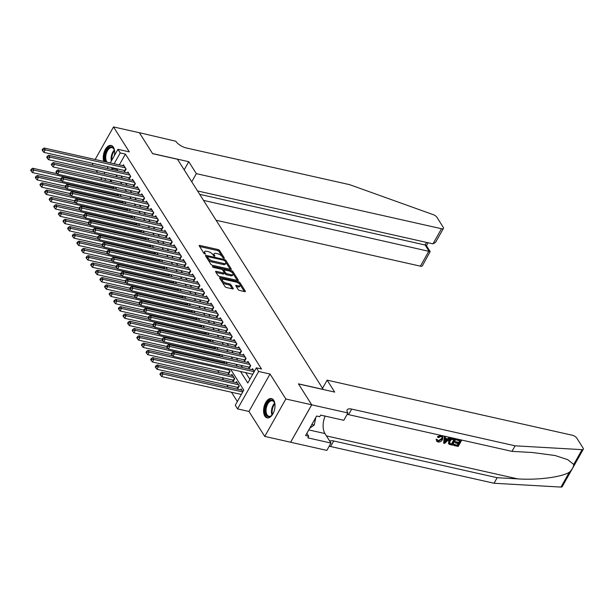 <?xml version="1.0" encoding="UTF-8"?>
<svg xmlns="http://www.w3.org/2000/svg" width="614" height="614" viewBox="0 0 614 614"><rect width="100%" height="100%" fill="white"/><g stroke="black" fill="none" stroke-linecap="round" stroke-linejoin="round"><path stroke-width="0.92" d="M223.972 258.417L224.371 258.072L219.559 250.481A1.243 0.499 29.4 0 0 218.085 249.537L199.811 245.431A1.243 0.499 29.4 0 0 199.182 245.531A1.243 0.499 29.4 0 0 199.251 245.915L204.063 253.513L205.529 254.096L204.861 252.845A3.983 1.604 29.4 0 1 204.639 251.625A3.983 1.604 29.4 0 1 206.657 251.287L208.184 251.633A3.983 1.604 29.4 0 1 212.881 254.649L214.532 256.291L214.923 255.954L214.301 254.971A3.983 1.604 29.4 0 1 214.079 253.743A3.983 1.604 29.4 0 1 216.105 253.413L217.625 253.751A3.983 1.604 29.4 0 1 222.322 256.775L223.972 258.417M273.744 400.336A9.893 5.426 -77.3 0 0 271.465 398.578A9.893 5.426 -77.3 0 0 264.703 404.68A9.893 5.426 -77.3 0 0 264.849 416.115A9.893 5.426 -77.3 0 0 267.128 417.873A9.893 5.426 -77.3 0 0 273.882 411.771A9.893 5.426 -77.3 0 0 273.744 400.336M114.396 155.58A9.893 5.426 -77.3 0 0 113.406 147.214A9.893 5.426 -77.3 0 0 111.126 145.449A9.893 5.426 -77.3 0 0 104.81 150.499A9.893 5.426 -77.3 0 0 103.789 161.421M238.148 289.516A1.243 0.499 29.4 0 0 239.613 290.46L244.74 291.612A1.243 0.499 29.4 0 0 245.37 291.504A1.243 0.499 29.4 0 0 245.301 291.128L239.959 282.686A1.243 0.499 29.4 0 0 238.493 281.742L220.211 277.635A1.243 0.499 29.4 0 0 219.582 277.743A1.243 0.499 29.4 0 0 219.651 278.127L224.993 286.561A1.243 0.499 29.4 0 0 226.466 287.505L232.66 288.895A1.243 0.499 29.4 0 0 233.289 288.795A1.243 0.499 29.4 0 0 233.22 288.411L230.933 284.796A1.243 0.499 29.4 0 0 229.467 283.852L226.389 283.169A3.331 1.335 29.4 0 1 223.296 281.565A3.331 1.335 29.4 0 1 222.283 279.616A3.331 1.335 29.4 0 1 223.972 279.339L235.999 282.041A3.331 1.335 29.4 0 1 239.099 283.645A3.331 1.335 29.4 0 1 240.112 285.594A3.331 1.335 29.4 0 1 238.424 285.871L236.421 285.418A1.243 0.499 29.4 0 0 235.791 285.525A1.243 0.499 29.4 0 0 235.86 285.909L238.148 289.516M311.697 404.795L290.614 442.218L264.749 436.408L285.84 398.985L311.697 404.795L298.435 383.85L323.263 389.429L177.461 159.249L152.633 153.669L139.37 132.731L113.506 126.921L129.308 151.865L117.934 149.309L120.237 152.955L125.409 154.114L261.518 368.999L256.353 367.832L258.655 371.478L237.564 408.901L235.262 405.263L243.812 390.09L230.618 369.26M285.84 398.985L270.037 374.033L258.655 371.478M230.657 269.377A1.243 0.499 29.4 0 0 231.286 269.27A1.243 0.499 29.4 0 0 231.217 268.886L225.875 260.451A1.243 0.499 29.4 0 0 224.402 259.507L206.127 255.401A1.243 0.499 29.4 0 0 205.498 255.508A1.243 0.499 29.4 0 0 205.567 255.892L210.909 264.327A1.243 0.499 29.4 0 0 212.375 265.271L230.657 269.377M232.913 271.572L238.263 280.007A1.243 0.499 29.4 0 1 238.332 280.391A1.243 0.499 29.4 0 1 237.695 280.491L219.421 276.384A1.243 0.499 29.4 0 1 217.955 275.44L215.667 271.833A1.243 0.499 29.4 0 1 215.598 271.449A1.243 0.499 29.4 0 1 216.228 271.35L223.642 273.015A1.243 0.499 29.4 0 0 224.271 272.908A1.243 0.499 29.4 0 0 224.202 272.524L222.682 270.129A1.243 0.499 29.4 0 0 221.217 269.185L213.503 267.451L212.421 266.522L212.866 266.453L231.447 270.628A1.243 0.499 29.4 0 1 232.913 271.572L232.345 272.578L237.303 280.406M113.506 126.921L95.155 159.479M92.952 163.401L92.415 164.345L92.983 165.243M237.065 387.25L237.871 388.532L239.299 385.999L236.528 381.632L235.983 382.599M232.453 379.966L233.259 381.24L234.686 378.715L231.915 374.348L231.371 375.315M227.84 372.683L228.646 373.957L230.073 371.432L228.377 368.753M123.89 170.347L124.696 171.621L126.123 169.096L123.353 164.729L122.808 165.696M128.503 177.63L129.308 178.912L130.736 176.379L127.965 172.012L127.42 172.979M133.115 184.921L133.929 186.195L135.349 183.663L132.578 179.296L132.033 180.263M137.728 192.205L138.541 193.479L139.961 190.946L137.198 186.579L136.646 187.546M142.348 199.489L143.154 200.763L144.582 198.23L141.811 193.863L141.266 194.83M146.961 206.772L147.767 208.046L149.194 205.513L146.424 201.146L145.879 202.113M151.574 214.056L152.379 215.33L153.807 212.797L151.036 208.43L150.491 209.397M156.186 221.339L156.992 222.613L158.42 220.088L155.649 215.714L155.104 216.688M160.799 228.623L161.612 229.897L163.032 227.372L160.262 222.997L159.717 223.972M165.412 235.906L166.225 237.181L167.645 234.655L164.882 230.281L164.329 231.255M170.032 243.19L170.838 244.464L172.265 241.939L169.495 237.564L168.95 238.539M174.645 250.474L175.45 251.748L176.878 249.223L174.107 244.848L173.562 245.823M179.257 257.757L180.063 259.031L181.491 256.506L178.72 252.139L178.175 253.106M183.87 265.041L184.676 266.322L186.103 263.79L183.333 259.423L182.788 260.39M188.483 272.332L189.296 273.606L190.716 271.073L187.945 266.706L187.4 267.673M193.103 279.616L193.909 280.89L195.329 278.357L192.566 273.99L192.013 274.957M197.716 286.899L198.522 288.173L199.949 285.64L197.178 281.273L196.633 282.24M202.328 294.183L203.134 295.457L204.562 292.924L201.791 288.557L201.246 289.524M206.941 301.466L207.747 302.74L209.174 300.208L206.404 295.841L205.859 296.808M211.554 308.75L212.36 310.024L213.787 307.499L211.016 303.124L210.472 304.099M216.166 316.033L216.98 317.308L218.4 314.782L215.637 310.408L215.084 311.382M220.787 323.317L221.593 324.591L223.012 322.066L220.249 317.691L219.697 318.666M225.399 330.601L226.205 331.875L227.633 329.35L224.862 324.975L224.317 325.95M230.012 337.884L230.818 339.158L232.245 336.633L229.475 332.258L228.93 333.233M234.625 345.168L235.431 346.442L236.858 343.917L234.087 339.542L233.543 340.517M239.237 352.451L240.043 353.725L241.471 351.2L238.7 346.833L238.155 347.8M243.85 359.735L244.664 361.017L246.084 358.484L243.321 354.117L242.768 355.084M248.47 367.026L249.276 368.3L250.696 365.767L247.933 361.4L247.381 362.367M125.409 154.114L119.323 164.913M117.12 168.827L116.86 169.287L117.834 170.822M121.096 175.972L122.447 178.114M125.709 183.256L127.06 185.397M130.322 190.54L131.68 192.681M134.934 197.823L136.293 199.964M139.547 205.107L140.905 207.248M144.16 212.39L145.518 214.532M148.78 219.674L150.131 221.815M153.393 226.957L154.743 229.099M158.005 234.241L159.364 236.382M162.618 241.525L163.976 243.666M167.231 248.808L168.589 250.949M171.843 256.092L173.202 258.233M176.464 263.375L177.814 265.517M181.076 270.667L182.427 272.808M185.689 277.95L187.047 280.091M190.302 285.234L191.66 287.375M194.914 292.517L196.273 294.659M199.527 299.801L200.885 301.942M204.147 307.084L205.498 309.226M208.76 314.368L210.111 316.509M213.373 321.652L214.731 323.793M217.985 328.935L219.344 331.076M222.598 336.219L223.957 338.36M227.211 343.502L228.569 345.644M231.831 350.786L233.182 352.927M236.444 358.077L237.795 360.218M241.056 365.361L242.415 367.502M245.669 372.644L249.89 379.298M252.001 369.651L252.546 368.684L254.303 371.462M217.602 370.388L218.96 372.529M222.222 377.671L223.573 379.813M226.835 384.955L228.193 387.096M231.447 392.239L237.349 401.556M110.781 180.071L109.952 181.552M114.388 188.79L113.03 186.648M119.001 196.073L117.642 193.932M123.614 203.364L122.255 201.223M128.226 210.648L126.868 208.507M132.839 217.932L131.488 215.79M137.452 225.215L136.101 223.074M142.072 232.499L140.713 230.357M146.685 239.782L145.326 237.641M151.297 247.066L149.939 244.925M155.91 254.349L154.551 252.208M160.523 261.633L159.172 259.492M165.135 268.917L163.785 266.775M169.756 276.2L168.397 274.059M174.368 283.484L173.01 281.342M178.981 290.775L177.623 288.634M183.594 298.059L182.235 295.917M188.206 305.342L186.856 303.201M192.819 312.626L191.468 310.484M197.439 319.909L196.081 317.768M202.052 327.193L200.694 325.052M206.665 334.476L205.306 332.335M211.277 341.76L209.919 339.619M215.89 349.044L214.539 346.902M220.503 356.327L219.152 354.186M225.123 363.611L223.765 361.469M240.596 389.882L241.148 388.915L242.906 391.694M270.037 374.033L248.946 411.457L264.749 436.408M248.946 411.457L237.564 408.901M96.245 170.385L97.603 172.526M100.857 177.669L101.433 178.582M240.496 371.478L247.803 383.006L256.353 367.832M111.948 167.668L111.687 168.121L112.661 169.664M115.923 174.806L117.274 176.947M120.536 182.089L121.894 184.231M125.149 189.373L126.507 191.514M129.761 196.657L131.12 198.798M134.374 203.94L135.732 206.081M138.987 211.224L140.345 213.365M143.607 218.515L144.958 220.656M148.22 225.798L149.578 227.94M152.832 233.082L154.191 235.223M157.445 240.366L158.803 242.507M162.058 247.649L163.416 249.791M166.678 254.933L168.029 257.074M171.291 262.216L172.641 264.358M175.903 269.5L177.262 271.641M180.516 276.784L181.874 278.925M185.129 284.067L186.487 286.208M189.741 291.351L191.1 293.492M194.362 298.634L195.712 300.776M198.974 305.925L200.325 308.067M203.587 313.209L204.946 315.35M208.2 320.493L209.558 322.634M212.812 327.776L214.171 329.918M217.425 335.06L218.784 337.201M222.045 342.343L223.396 344.485M226.658 349.627L228.009 351.768M231.271 356.911L232.629 359.052M235.883 364.194L237.242 366.335M120.237 152.955L114.15 163.754M100.911 179.518L101.824 177.883M104.035 173.969L104.956 172.342M107.158 168.428L108.079 166.793M110.282 162.879L117.934 149.309M105.7 178.758L104.779 180.386M227.357 364.117L226.006 361.976M222.744 356.834L221.385 354.692M218.131 349.55L216.773 347.409M213.518 342.267L212.16 340.125M208.906 334.983L207.547 332.842M204.285 327.692L202.935 325.55M199.673 320.408L198.322 318.267M195.06 313.125L193.702 310.983M190.447 305.841L189.089 303.7M185.835 298.558L184.476 296.416M181.222 291.274L179.864 289.133M176.602 283.99L175.251 281.849M171.989 276.707L170.638 274.565M167.376 269.423L166.018 267.282M162.764 262.14L161.405 259.998M158.151 254.856L156.793 252.715M153.538 247.572L152.18 245.431M148.918 240.289L147.567 238.148M144.305 232.998L142.955 230.856M139.693 225.714L138.334 223.573M135.08 218.43L133.722 216.289M130.467 211.147L129.109 209.006M125.855 203.863L124.496 201.722M121.234 196.58L119.883 194.438M116.622 189.296L115.271 187.155M112.009 182.013L110.65 179.871M116.86 169.287L111.687 168.121M214.079 253.743L213.511 254.756A3.983 1.604 29.4 0 0 213.611 255.769M204.639 251.625L204.071 252.63A3.983 1.604 29.4 0 0 204.17 253.643M223.005 257.842L218.983 251.487A1.243 0.499 29.4 0 0 217.517 250.543L199.634 246.529M207.386 256.821L205.951 256.498M230.258 269.285L225.3 261.464A1.243 0.499 29.4 0 0 225.231 261.364M224.947 260.919L223.926 260.259L207.877 256.652L207.486 256.997L208.138 258.034A3.983 1.604 29.4 0 0 212.843 261.05L223.803 263.513A3.983 1.604 29.4 0 0 225.829 263.183A3.983 1.604 29.4 0 0 225.607 261.955L224.947 260.919M207.125 257.642L207.486 256.997M225.829 263.183L225.254 264.189A3.983 1.604 29.4 0 1 223.235 264.527L212.267 262.063A3.983 1.604 29.4 0 1 207.57 259.039L206.918 258.003M216.051 272.447L223.066 274.021A1.243 0.499 29.4 0 0 223.703 273.921L224.271 272.908M222.276 269.707L224.018 270.099A1.243 0.499 29.4 0 0 224.11 270.452L225.622 272.846A1.243 0.499 29.4 0 0 227.096 273.79L231.332 274.742A3.331 1.335 29.4 0 0 233.021 274.458A3.331 1.335 29.4 0 0 232.008 272.516A3.331 1.335 29.4 0 0 228.907 270.912L224.67 269.96A1.243 0.499 29.4 0 0 224.041 270.068L223.465 271.081A1.243 0.499 29.4 0 0 223.534 271.457L224.11 270.452M230.634 271.588L231.447 270.628M223.534 271.457L225.054 273.859A1.243 0.499 29.4 0 0 226.52 274.796L230.764 275.755A3.331 1.335 29.4 0 0 232.453 275.471L233.021 274.458M232.345 272.578A1.243 0.499 29.4 0 0 230.879 271.641M240.112 285.594L239.544 286.6A3.331 1.335 29.4 0 1 237.856 286.884L236.244 286.523M222.283 279.616L221.708 280.629A3.331 1.335 29.4 0 0 222.728 282.578A3.331 1.335 29.4 0 0 225.822 284.175L226.389 283.169M232.261 288.81L230.365 285.809A1.243 0.499 29.4 0 0 228.892 284.865L225.822 284.175M244.341 291.52L239.391 283.699A1.243 0.499 29.4 0 0 237.917 282.755L237.733 282.716M222.659 279.324L220.042 278.741M57.325 173.77L32.696 168.236L33.847 170.063L32.427 172.588L60.679 178.935M31.728 169.971L31.268 169.241L30.7 170.255L31.16 170.984L31.728 169.971L33.847 170.063L113.912 188.053M31.268 169.241L32.696 168.236M32.427 172.588L31.16 170.984M125.317 167.822L45.252 149.831L44.093 148.012L124.158 166.003M125.21 170.707L125.133 170.677A1.266 0.507 29.4 0 0 124.719 170.538L43.824 152.356L45.252 149.831L43.133 149.739L42.673 149.01L42.097 150.023L42.558 150.752L43.133 149.739M42.558 150.752L43.824 152.356M44.093 148.012L42.673 149.01M105.8 161.873A8.558 4.697 102.7 0 1 105.854 152.118A8.558 4.697 102.7 0 1 111.564 146.915A8.558 4.697 102.7 0 1 114.212 149.662A8.558 4.697 102.7 0 1 114.649 151.589M114.304 149.939A7.928 4.344 -77.3 0 0 112.04 147.667A7.928 4.344 -77.3 0 0 111.948 147.652A7.928 4.344 -77.3 0 0 106.468 153.016A7.928 4.344 -77.3 0 0 107.059 162.157M111.74 145.664A9.824 5.388 -77.3 0 0 105.577 150.906A9.824 5.388 -77.3 0 0 104.664 161.62M272.938 413.836A8.558 4.697 102.7 0 1 271.71 415.386A8.558 4.697 102.7 0 1 268.349 416.783A8.558 4.697 102.7 0 1 265.501 407.566A8.558 4.697 102.7 0 1 271.895 400.044A8.558 4.697 102.7 0 1 274.542 402.784A8.558 4.697 102.7 0 1 274.988 404.71M274.635 403.06A7.928 4.344 -77.3 0 0 272.378 400.796A7.928 4.344 -77.3 0 0 272.286 400.773A7.928 4.344 -77.3 0 0 266.384 407.658A7.928 4.344 -77.3 0 0 268.901 416.261A7.928 4.344 -77.3 0 0 269.001 416.277A7.928 4.344 -77.3 0 0 271.918 415.179M309.725 428.227L314.207 425.065L315.834 417.39M311.812 424.527L314.207 425.065M272.079 398.785A9.824 5.388 -77.3 0 0 264.864 407.228A9.824 5.388 -77.3 0 0 267.773 417.95M216.097 220.249L420.406 266.161L428.933 251.034L425.103 244.994L426.553 242.407M203.518 200.387L430.168 251.61L426.339 245.569L425.103 244.994L199.688 194.339M188.767 161.697L196.334 173.647L441.497 228.73A3.807 1.527 29.4 0 0 443.431 228.416A3.807 1.527 29.4 0 0 443.216 227.241L436.915 217.302A3.807 1.527 29.4 0 0 433.215 214.647L349.719 184.684L186.272 147.951A8.872 3.569 -150.6 0 1 175.804 141.228L139.347 132.693L152.564 153.561L188.767 161.697L184.177 169.848M196.334 173.647L191.745 181.798M197.539 190.954L432.977 243.858L441.497 228.73M430.168 251.61L422.34 265.839A3.807 1.527 -150.6 0 1 420.406 266.161M443.431 228.416L435.595 242.323L432.977 243.858M457.069 439.363L461.398 440.054L456.862 439.041A16.517 9.056 -77.3 0 0 456.394 439.632L456.67 440.069L456.862 439.041M459.825 440.775A16.517 9.056 -77.3 0 0 458.781 442.41L455.519 441.673A16.517 9.056 -77.3 0 0 455.127 442.379L455.488 442.955L455.887 442.257L455.519 441.673M458.159 443.554A16.517 9.056 -77.3 0 0 457.43 445.127L453.93 444.336A16.517 9.056 -77.3 0 0 453.6 445.142L453.807 445.472L454.199 444.774L453.93 444.336M455.872 439.094L453.439 438.273C451.413 437.866 449.824 438.588 448.68 440.438L448.704 443.853L449.049 441.021C450.139 439.079 451.666 438.273 453.646 438.596L455.872 439.094L452.457 445.165L449.287 444.359L448.366 443.308L449.064 444.014M441.22 435.449L437.398 436.661L437.751 437.214L441.228 435.449M441.274 438.787L438.104 440.875L438.365 441.297L441.643 439.371L441.274 438.787M436.531 439.693L437.513 439.701L436.193 439.156L436.684 441.213L436.193 439.156M573.737 464.453L582.072 449.655A3.807 1.527 29.4 0 0 583.3 449.233L562.209 486.664A3.807 1.527 -150.6 0 1 560.981 487.079L494.04 483.249L497.156 477.707L517.686 478.882C537.158 480.278 561.541 477.162 569.324 472.281C572.141 469.503 573.614 466.893 573.737 464.453L567.681 459.64L554.987 455.496L532.53 452.533L512.007 451.359L348.568 414.634A8.872 3.569 29.4 0 0 347.117 414.404M450.515 437.897L444.628 443.408L443.646 443.185L444.597 436.562L445.526 436.777L445.181 438.803L447.829 439.394L449.586 437.682L450.515 437.897L449.379 437.36L447.483 438.849L445.257 438.35M445.526 436.777L444.39 436.239L443.646 443.185M322.55 388.301L327.139 380.15L572.302 435.242A3.807 1.527 29.4 0 1 576.792 438.12L583.093 448.066A3.807 1.527 29.4 0 1 583.3 449.233M512.007 451.359L515.123 445.818L351.684 409.093A8.872 3.569 29.4 0 0 347.179 409.837A8.872 3.569 29.4 0 0 347.678 412.562L347.931 412.969L343.794 420.298L320.623 415.095L319.71 416.714L316.609 416.016L305.611 435.533L308.712 436.232L307.798 437.851L330.969 443.055L326.84 450.392L290.637 442.257L311.72 404.833L298.504 383.957L334.707 392.093L327.139 380.15M494.04 483.249L330.593 446.516A8.872 3.569 29.4 0 0 329.15 446.294M329.764 441.159A8.872 3.569 29.4 0 1 333.717 440.982L497.156 477.707M582.072 449.655L515.123 445.818M347.931 412.969L311.72 404.833M330.969 443.055L324.952 433.553A14.268 7.821 102.7 0 1 325.128 416.1M308.712 436.232L306.862 433.315M441.643 439.371L442.026 437.084L441.113 436.485L438.511 437.613L437.751 437.214M437.513 439.701L437.582 440.814L438.365 441.297M441.42 435.763L442.871 436.615L442.517 439.57C441.428 441.42 439.9 442.233 437.935 441.988L436.684 441.213M445.587 441.573L447.169 440.038L445.05 439.555L444.536 442.594L446.808 439.455M447.829 439.394L447.483 438.849M454.606 439.601L451.612 439.417L449.916 441.228L449.763 443.63L451.973 444.267L454.606 439.601M449.571 443.423L450.714 443.983M449.049 441.021L448.68 440.438M454.099 439.486A16.517 9.056 -77.3 0 0 451.697 443.838L450.438 443.554M451.973 444.267L451.697 443.838M455.887 442.257L459.149 442.986L460.331 440.89L456.67 440.069M459.149 442.986L458.781 442.41M454.199 444.774L457.699 445.557L458.75 443.692L455.488 442.955M457.699 445.557L457.43 445.127M461.605 440.384L458.182 446.455L453.807 445.472M61.937 181.053L37.308 175.527L38.467 177.346L37.04 179.871L65.291 186.226M36.349 177.254L35.881 176.525L35.313 177.538L35.773 178.267L36.349 177.254L38.467 177.346L118.533 195.336M35.881 176.525L37.308 175.527M37.04 179.871L35.773 178.267M66.55 188.344L41.921 182.811L43.08 184.63L41.652 187.155L69.912 193.51M40.961 184.538L40.501 183.809L39.925 184.822L40.386 185.551L40.961 184.538L43.08 184.63L123.145 202.62M40.501 183.809L41.921 182.811M41.652 187.155L40.386 185.551M71.163 195.628L46.541 190.094L47.692 191.913L46.265 194.438L74.524 200.793M45.574 191.821L45.114 191.092L44.546 192.105L45.006 192.834L45.574 191.821L47.692 191.913L127.758 209.904M45.114 191.092L46.541 190.094M46.265 194.438L45.006 192.834M75.775 202.912L51.154 197.378L52.305 199.197L50.878 201.73L79.137 208.077M50.187 199.105L49.726 198.376L49.158 199.389L49.619 200.118L50.187 199.105L52.305 199.197L132.371 217.187M49.726 198.376L51.154 197.378M50.878 201.73L49.619 200.118M129.93 175.105L49.864 157.115L48.713 155.296L128.779 173.286M129.83 177.991L129.754 177.96A1.266 0.507 29.4 0 0 129.331 177.822L48.437 159.64L49.864 157.115L47.746 157.023L47.286 156.294L46.71 157.307L47.178 158.036L47.746 157.023M47.178 158.036L48.437 159.64M48.713 155.296L47.286 156.294M134.543 182.389L54.477 164.398L53.326 162.58L133.392 180.57M134.443 185.274L134.366 185.244A1.266 0.507 29.4 0 0 133.944 185.106L53.05 166.924L54.477 164.398L52.359 164.306L51.898 163.577L51.33 164.59L51.791 165.32L52.359 164.306M51.791 165.32L53.05 166.924M53.326 162.58L51.898 163.577M139.155 189.672L59.09 171.682L57.939 169.863L138.004 187.853M139.056 192.558L138.979 192.527A1.266 0.507 29.4 0 0 138.557 192.389L57.662 174.215L59.09 171.682L56.972 171.59L56.511 170.861L55.943 171.874L56.404 172.603L56.972 171.59M56.404 172.603L57.662 174.215M57.939 169.863L56.511 170.861M143.768 196.956L63.702 178.966L62.551 177.147L142.617 195.137M143.668 199.842L143.592 199.811A1.266 0.507 29.4 0 0 143.169 199.673L62.283 181.498L63.702 178.966L61.584 178.874L61.124 178.152L60.556 179.158L61.016 179.887L61.584 178.874M61.016 179.887L62.283 181.498M62.551 177.147L61.124 178.152M80.388 210.195L55.767 204.662L56.918 206.481L55.498 209.013L83.75 215.361M54.8 206.388L54.339 205.659L53.771 206.672L54.232 207.402L54.8 206.388L56.918 206.481L136.983 224.471M54.339 205.659L55.767 204.662M55.498 209.013L54.232 207.402M148.381 204.239L68.315 186.249L67.164 184.43L147.23 202.42M148.281 207.125L148.204 207.095A1.266 0.507 29.4 0 0 147.79 206.956L66.895 188.782L68.315 186.249L66.197 186.157L65.736 185.436L65.168 186.441L65.629 187.17L66.197 186.157M65.629 187.17L66.895 188.782M67.164 184.43L65.736 185.436M85.008 217.479L60.379 211.945L61.53 213.764L60.111 216.297L88.362 222.644M59.412 213.672L58.952 212.951L58.384 213.956L58.844 214.685L59.412 213.672L61.53 213.764L141.596 231.754M58.952 212.951L60.379 211.945M60.111 216.297L58.844 214.685M153.001 211.523L72.936 193.533L71.777 191.714L151.842 209.704M152.894 214.416L152.817 214.378A1.266 0.507 29.4 0 0 152.402 214.24L71.508 196.066L72.936 193.533L70.817 193.448L70.357 192.719L69.781 193.725L70.242 194.454L70.817 193.448M70.242 194.454L71.508 196.066M71.777 191.714L70.357 192.719M89.621 224.762L64.992 219.229L66.151 221.048L64.723 223.58L92.975 229.928M64.033 220.963L63.564 220.234L62.996 221.24L63.457 221.969L64.033 220.963L66.151 221.048L146.216 239.038M63.564 220.234L64.992 219.229M64.723 223.58L63.457 221.969M157.614 218.807L77.548 200.816L76.397 198.997L156.463 216.988M157.514 221.7L157.437 221.662A1.266 0.507 29.4 0 0 157.015 221.524L76.121 203.349L77.548 200.816L75.43 200.732L74.969 200.003L74.394 201.016L74.862 201.737L75.43 200.732M74.862 201.737L76.121 203.349M76.397 198.997L74.969 200.003M94.234 232.046L69.605 226.512L70.763 228.331L69.336 230.864L97.595 237.211M68.645 228.247L68.185 227.518L67.609 228.531L68.07 229.252L68.645 228.247L70.763 228.331L150.829 246.321M68.185 227.518L69.605 226.512M69.336 230.864L68.07 229.252M162.226 226.098L82.161 208.1L81.01 206.281L161.075 224.271M162.127 228.984L162.05 228.945A1.266 0.507 29.4 0 0 161.628 228.807L80.733 210.633L82.161 208.1L80.043 208.016L79.582 207.286L79.014 208.299L79.475 209.029L80.043 208.016M79.475 209.029L80.733 210.633M81.01 206.281L79.582 207.286M98.846 239.33L74.225 233.796L75.376 235.615L73.949 238.148L102.208 244.495M73.258 235.53L72.797 234.801L72.229 235.814L72.69 236.543L73.258 235.53L75.376 235.615L155.442 253.613M72.797 234.801L74.225 233.796M73.949 238.148L72.69 236.543M166.839 233.381L86.774 215.391L85.622 213.565L165.688 231.555M166.739 236.267L166.663 236.237A1.266 0.507 29.4 0 0 166.24 236.091L85.346 217.916L86.774 215.391L84.655 215.299L84.195 214.57L83.627 215.583L84.087 216.312L84.655 215.299M84.087 216.312L85.346 217.916M85.622 213.565L84.195 214.57M103.459 246.613L78.838 241.079L79.989 242.906L78.561 245.431L106.821 251.778M77.871 242.814L77.41 242.085L76.842 243.098L77.303 243.827L77.871 242.814L79.989 242.906L160.054 260.896M77.41 242.085L78.838 241.079M78.561 245.431L77.303 243.827M171.452 240.665L91.386 222.675L90.235 220.848L170.301 238.838M171.352 243.551L171.275 243.52A1.266 0.507 29.4 0 0 170.853 243.374L89.966 225.2L91.386 222.675L89.268 222.583L88.807 221.854L88.239 222.867L88.7 223.596L89.268 222.583M88.7 223.596L89.966 225.2M90.235 220.848L88.807 221.854M108.072 253.897L83.45 248.363L84.602 250.19L83.182 252.715L111.433 259.062M82.483 250.098L82.023 249.368L81.455 250.382L81.915 251.111L82.483 250.098L84.602 250.19L164.667 268.18M82.023 249.368L83.45 248.363M83.182 252.715L81.915 251.111M176.064 247.949L95.999 229.958L94.848 228.132L174.913 246.13M175.965 250.834L175.888 250.804A1.266 0.507 29.4 0 0 175.474 250.666L94.579 232.483L95.999 229.958L93.881 229.866L93.42 229.137L92.852 230.15L93.313 230.879L93.881 229.866M93.313 230.879L94.579 232.483M94.848 228.132L93.42 229.137M112.692 261.18L88.063 255.647L89.214 257.473L87.794 259.998L116.046 266.346M87.096 257.381L86.635 256.652L86.067 257.665L86.528 258.394L87.096 257.381L89.214 257.473L169.28 275.463M86.635 256.652L88.063 255.647M87.794 259.998L86.528 258.394M180.685 255.232L100.619 237.242L99.46 235.415L179.526 253.413M180.577 258.118L180.501 258.087A1.266 0.507 29.4 0 0 180.086 257.949L99.192 239.767L100.619 237.242L98.501 237.15L98.04 236.421L97.465 237.434L97.925 238.163L98.501 237.15M97.925 238.163L99.192 239.767M99.46 235.415L98.04 236.421M117.305 268.464L92.676 262.93L93.835 264.757L92.407 267.282L120.659 273.629M91.716 264.665L91.248 263.936L90.68 264.949L91.141 265.678L91.716 264.665L93.835 264.757L173.9 282.747M91.248 263.936L92.676 262.93M92.407 267.282L91.141 265.678M185.298 262.516L105.232 244.525L104.081 242.707L184.146 260.697M185.198 265.401L185.121 265.371A1.266 0.507 29.4 0 0 184.699 265.233L103.804 247.051L105.232 244.525L103.114 244.433L102.653 243.704L102.078 244.717L102.546 245.446L103.114 244.433M102.546 245.446L103.804 247.051M104.081 242.707L102.653 243.704M121.917 275.755L97.288 270.221L98.447 272.04L97.02 274.565L125.279 280.92M96.329 271.948L95.868 271.219L95.293 272.232L95.753 272.961L96.329 271.948L98.447 272.04L178.513 290.031M95.868 271.219L97.288 270.221M97.02 274.565L95.753 272.961M189.91 269.799L109.845 251.809L108.693 249.99L188.759 267.98M189.81 272.685L189.734 272.654A1.266 0.507 29.4 0 0 189.312 272.516L108.417 254.334L109.845 251.809L107.726 251.717L107.266 250.988L106.698 252.001L107.158 252.73L107.726 251.717M107.158 252.73L108.417 254.334M108.693 249.99L107.266 250.988M126.53 283.039L101.909 277.505L103.06 279.324L101.632 281.849L129.892 288.204M100.942 279.232L100.481 278.503L99.913 279.516L100.374 280.245L100.942 279.232L103.06 279.324L183.125 297.314M100.481 278.503L101.909 277.505M101.632 281.849L100.374 280.245M194.523 277.083L114.457 259.093L113.306 257.274L193.372 275.264M194.423 279.969L194.346 279.938A1.266 0.507 29.4 0 0 193.924 279.8L113.037 261.618L114.457 259.093L112.339 259.001L111.878 258.271L111.311 259.285L111.771 260.014L112.339 259.001M111.771 260.014L113.037 261.618M113.306 257.274L111.878 258.271M131.143 290.322L106.521 284.789L107.673 286.608L106.245 289.133L134.504 295.488M105.554 286.515L105.094 285.786L104.526 286.799L104.986 287.529L105.554 286.515L107.673 286.608L187.738 304.598M105.094 285.786L106.521 284.789M106.245 289.133L104.986 287.529M199.136 284.366L119.07 266.376L117.919 264.557L197.984 282.547M199.036 287.252L198.959 287.222A1.266 0.507 29.4 0 0 198.537 287.083L117.65 268.909L119.07 266.376L116.952 266.284L116.491 265.555L115.923 266.568L116.384 267.297L116.952 266.284M116.384 267.297L117.65 268.909M117.919 264.557L116.491 265.555M135.755 297.606L111.134 292.072L112.285 293.891L110.865 296.424L139.117 302.771M110.167 293.799L109.706 293.07L109.138 294.083L109.599 294.812L110.167 293.799L112.285 293.891L192.351 311.881M109.706 293.07L111.134 292.072M110.865 296.424L109.599 294.812M203.756 291.65L123.69 273.66L122.531 271.841L202.597 289.831M203.648 294.536L203.572 294.505A1.266 0.507 29.4 0 0 203.157 294.367L122.263 276.193L123.69 273.66L121.572 273.568L121.104 272.846L120.536 273.852L120.996 274.581L121.572 273.568M120.996 274.581L122.263 276.193M122.531 271.841L121.104 272.846M140.376 304.889L115.747 299.356L116.898 301.175L115.478 303.707L143.73 310.055M114.78 301.083L114.319 300.361L113.751 301.367L114.212 302.096L114.78 301.083L116.898 301.175L196.964 319.165M114.319 300.361L115.747 299.356M115.478 303.707L114.212 302.096M208.369 298.934L128.303 280.943L127.144 279.124L207.21 297.115M208.261 301.827L208.184 301.789A1.266 0.507 29.4 0 0 207.77 301.651L126.875 283.476L128.303 280.943L126.185 280.859L125.724 280.13L125.149 281.135L125.609 281.864L126.185 280.859M125.609 281.864L126.875 283.476M127.144 279.124L125.724 280.13M144.988 312.173L120.359 306.639L121.518 308.458L120.091 310.991L148.342 317.338M119.4 308.374L118.932 307.645L118.364 308.65L118.824 309.379L119.4 308.374L121.518 308.458L201.584 326.448M118.932 307.645L120.359 306.639M120.091 310.991L118.824 309.379M212.981 306.217L132.916 288.227L131.764 286.408L211.83 304.398M212.881 309.111L212.805 309.072A1.266 0.507 29.4 0 0 212.383 308.934L131.488 290.76L132.916 288.227L130.797 288.143L130.337 287.413L129.761 288.426L130.229 289.148L130.797 288.143M130.229 289.148L131.488 290.76M131.764 286.408L130.337 287.413M149.601 319.457L124.972 313.923L126.131 315.742L124.703 318.275L152.963 324.622M124.013 315.657L123.552 314.928L122.977 315.934L123.437 316.663L124.013 315.657L126.131 315.742L206.197 333.732M123.552 314.928L124.972 313.923M124.703 318.275L123.437 316.663M217.594 313.508L137.528 295.511L136.377 293.692L216.443 311.682M217.494 316.394L217.417 316.356A1.266 0.507 29.4 0 0 216.995 316.218L136.101 298.043L137.528 295.511L135.41 295.426L134.95 294.697L134.382 295.71L134.842 296.432L135.41 295.426M134.842 296.432L136.101 298.043M136.377 293.692L134.95 294.697M154.214 326.74L129.592 321.206L130.744 323.025L129.316 325.558L157.575 331.905M128.625 322.941L128.165 322.212L127.597 323.225L128.057 323.946L128.625 322.941L130.744 323.025L210.809 341.016M128.165 322.212L129.592 321.206M129.316 325.558L128.057 323.946M222.207 320.792L142.141 302.794L140.99 300.975L221.055 318.965M222.107 323.678L222.03 323.639A1.266 0.507 29.4 0 0 221.608 323.501L140.721 305.327L142.141 302.794L140.023 302.71L139.562 301.981L138.994 302.994L139.455 303.723L140.023 302.71M139.455 303.723L140.721 305.327M140.99 300.975L139.562 301.981M158.826 334.024L134.205 328.49L135.356 330.309L133.929 332.842L162.188 339.189M133.238 330.225L132.778 329.495L132.21 330.509L132.67 331.238L133.238 330.225L135.356 330.309L215.422 348.307M132.778 329.495L134.205 328.49M133.929 332.842L132.67 331.238M226.819 328.076L146.754 310.085L145.602 308.259L225.668 326.249M226.719 330.961L226.643 330.931A1.266 0.507 29.4 0 0 226.228 330.785L145.334 312.61L146.754 310.085L144.635 309.993L144.175 309.264L143.607 310.277L144.067 311.006L144.635 309.993M144.067 311.006L145.334 312.61M145.602 308.259L144.175 309.264M163.439 341.307L138.818 335.774L139.969 337.6L138.549 340.125L166.801 346.473M137.851 337.508L137.39 336.779L136.822 337.792L137.283 338.521L137.851 337.508L139.969 337.6L220.035 355.59M137.39 336.779L138.818 335.774M138.549 340.125L137.283 338.521M231.44 335.359L151.374 317.369L150.215 315.542L230.281 333.532M231.332 338.245L231.255 338.214A1.266 0.507 29.4 0 0 230.841 338.068L149.946 319.894L151.374 317.369L149.256 317.277L148.788 316.548L148.22 317.561L148.68 318.29L149.256 317.277M148.68 318.29L149.946 319.894M150.215 315.542L148.788 316.548M168.059 348.591L143.43 343.057L144.582 344.884L143.162 347.409L171.413 353.756M142.463 344.792L142.003 344.063L141.435 345.076L141.895 345.805L142.463 344.792L144.582 344.884L224.647 362.874M142.003 344.063L143.43 343.057M143.162 347.409L141.895 345.805M236.052 342.643L155.987 324.652L154.828 322.826L234.893 340.824M235.953 345.528L235.876 345.498A1.266 0.507 29.4 0 0 235.454 345.36L154.559 327.178L155.987 324.652L153.868 324.56L153.408 323.831L152.832 324.844L153.293 325.573L153.868 324.56M153.293 325.573L154.559 327.178M154.828 322.826L153.408 323.831M172.672 355.874L148.043 350.341L149.202 352.167L147.774 354.692L228.669 372.875A1.266 0.507 -150.6 0 1 229.083 373.013L229.16 373.043M147.084 352.075L146.616 351.346L146.048 352.359L146.508 353.088L147.084 352.075L149.202 352.167L229.268 370.158M146.616 351.346L148.043 350.341M147.774 354.692L146.508 353.088M240.665 349.926L160.599 331.936L159.448 330.117L239.514 348.107M240.565 352.812L240.488 352.781A1.266 0.507 29.4 0 0 240.066 352.643L159.172 334.461L160.599 331.936L158.481 331.844L158.021 331.115L157.445 332.128L157.913 332.857L158.481 331.844M157.913 332.857L159.172 334.461M159.448 330.117L158.021 331.115M232.721 375.622L152.656 357.632L153.815 359.451L152.387 361.976L233.282 380.158A1.266 0.507 -150.6 0 1 233.704 380.296L233.781 380.327M151.696 359.359L151.236 358.63L150.66 359.643L151.128 360.372L151.696 359.359L153.815 359.451L233.88 377.441M151.236 358.63L152.656 357.632M152.387 361.976L151.128 360.372M245.278 357.21L165.212 339.22L164.061 337.401L244.126 355.391M245.178 360.096L245.101 360.065A1.266 0.507 29.4 0 0 244.679 359.927L163.785 341.745L165.212 339.22L163.094 339.128L162.633 338.398L162.065 339.412L162.526 340.141L163.094 339.128M162.526 340.141L163.785 341.745M164.061 337.401L162.633 338.398M237.342 382.906L157.276 364.916L158.427 366.735L157 369.26L237.894 387.442A1.266 0.507 -150.6 0 1 238.316 387.58L238.393 387.611M156.309 366.642L155.849 365.913L155.281 366.926L155.741 367.656L156.309 366.642L158.427 366.735L238.493 384.725M155.849 365.913L157.276 364.916M157 369.26L155.741 367.656M249.89 364.493L169.825 346.503L168.673 344.684L248.739 362.674M249.791 367.379L249.714 367.349A1.266 0.507 29.4 0 0 249.292 367.21L168.405 349.028L169.825 346.503L167.706 346.411L167.246 345.682L166.678 346.695L167.138 347.424L167.706 346.411M167.138 347.424L168.405 349.028M168.673 344.684L167.246 345.682M241.954 390.189L161.889 372.199L163.04 374.018L161.612 376.543L241.348 394.464M160.922 373.926L160.461 373.197L159.893 374.21L160.354 374.939L160.922 373.926L163.04 374.018L242.768 391.932M160.461 373.197L161.889 372.199M161.612 376.543L160.354 374.939M254.173 371.7L174.437 353.787L173.286 351.968L253.352 369.958M252.745 374.233L173.018 356.32L174.437 353.787L172.319 353.695L171.859 352.966L171.291 353.979L171.751 354.708L172.319 353.695M171.751 354.708L173.018 356.32M173.286 351.968L171.859 352.966M213.772 255.915L214.301 254.971M204.324 253.789L204.861 252.845M199.404 246.153L199.811 245.431M217.517 250.543L218.085 249.537M218.983 251.487L219.559 250.481M205.721 256.13L206.127 255.401M223.972 260.275L224.402 259.507M225.3 261.464L225.875 260.451M230.925 269.408L231.217 268.886M207.57 259.039L208.138 258.034M212.267 262.063L212.843 261.05M223.235 264.527L223.803 263.513M237.963 280.529L238.263 280.007M215.821 272.071L216.228 271.35M223.066 274.021L223.642 273.015M212.59 266.936L212.866 266.453M230.764 275.755L231.332 274.742M225.054 273.859L225.622 272.846M226.52 274.796L227.096 273.79M236.006 286.147L236.421 285.418M237.856 286.884L238.424 285.871M228.892 284.865L229.467 283.852M230.365 285.809L230.933 284.796M232.929 288.933L233.22 288.411M219.804 278.365L220.211 277.635M237.917 282.755L238.493 281.742M239.391 283.699L239.959 282.686M245.009 291.65L245.301 291.128M126.07 169.019L125.133 170.677M125.809 168.597L124.719 170.538M111.357 160.975A7.928 4.344 102.7 0 1 114.334 150.046M114.519 150.768A7.667 4.206 -77.3 0 0 111.855 160.085M271.987 415.095A7.928 4.344 102.7 0 1 274.673 403.168M274.849 403.889A7.667 4.206 -77.3 0 0 272.462 414.519M517.686 478.882L326.441 435.909M348.568 414.634L351.684 409.093M333.717 440.982L330.593 446.516M560.981 487.079L569.324 472.281M308.773 429.915L324.952 433.553M130.682 176.302L129.754 177.96M130.421 175.88L129.331 177.822M135.303 183.586L134.366 185.244M135.034 183.172L133.944 185.106M139.915 190.87L138.979 192.527M139.647 190.455L138.557 192.389M144.528 198.153L143.592 199.811M144.267 197.739L143.169 199.673M149.141 205.437L148.204 207.095M148.88 205.022L147.79 206.956M153.753 212.72L152.817 214.378M153.492 212.306L152.402 214.24M158.366 220.004L157.437 221.662M158.105 219.589L157.015 221.524M162.986 227.287L162.05 228.945M162.718 226.873L161.628 228.807M167.599 234.571L166.663 236.237M167.33 234.157L166.24 236.091M172.212 241.855L171.275 243.52M171.951 241.44L170.853 243.374M176.824 249.146L175.888 250.804M176.563 248.724L175.474 250.666M181.437 256.429L180.501 258.087M181.176 256.007L180.086 257.949M186.05 263.713L185.121 265.371M185.789 263.291L184.699 265.233M190.67 270.997L189.734 272.654M190.401 270.582L189.312 272.516M195.283 278.28L194.346 279.938M195.014 277.866L193.924 279.8M199.895 285.564L198.959 287.222M199.634 285.149L198.537 287.083M204.508 292.847L203.572 294.505M204.247 292.433L203.157 294.367M209.121 300.131L208.184 301.789M208.86 299.716L207.77 301.651M213.733 307.414L212.805 309.072M213.472 307L212.383 308.934M218.354 314.698L217.417 316.356M218.085 314.284L216.995 316.218M222.966 321.982L222.03 323.639M222.698 321.567L221.608 323.501M227.579 329.265L226.643 330.931M227.318 328.851L226.228 330.785M232.192 336.549L231.255 338.214M231.931 336.134L230.841 338.068M236.804 343.84L235.876 345.498M236.543 343.418L235.454 345.36M228.669 372.875L229.759 370.933M229.083 373.013L230.02 371.355M241.417 351.124L240.488 352.781M241.156 350.701L240.066 352.643M233.282 380.158L234.371 378.216M233.704 380.296L234.632 378.638M246.037 358.407L245.101 360.065M245.769 357.985L244.679 359.927M237.894 387.442L238.984 385.5M238.316 387.58L239.253 385.922M250.65 365.691L249.714 367.349M250.382 365.276L249.292 367.21M206.864 257.734L207.44 256.729M426.438 245.723L428.104 242.76M442.625 436.224L442.871 436.615"/></g></svg>
